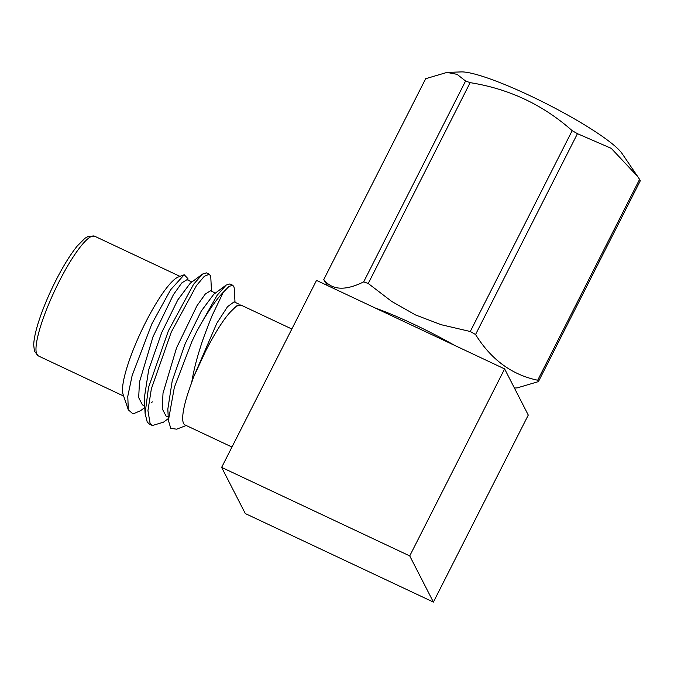 <?xml version="1.0" encoding="UTF-8"?>
<svg xmlns="http://www.w3.org/2000/svg" width="674" height="674" viewBox="0 0 674 674"><rect width="100%" height="100%" fill="white"/><g stroke="black" fill="none" stroke-linecap="round" stroke-linejoin="round"><path stroke-width="1.01" d="M577.449 133.679L475.558 334.523A120.587 17.684 -153.1 0 0 470.275 331.507L572.167 130.663A120.587 17.684 26.9 0 1 577.449 133.679L611.251 148.347L637.671 176.512L639.584 179.377A120.587 17.684 26.9 0 1 640.3 180.775L538.408 381.619A120.587 17.684 -153.1 0 0 537.692 380.229L639.584 179.377M465.574 81.023A120.587 17.684 26.9 0 1 470.14 82.649L368.24 283.493A120.587 17.684 -153.1 0 0 363.674 281.875L465.574 81.023L457.082 74.342L446.955 72.413L425.673 78.706L323.773 279.55A120.587 17.684 -153.1 0 0 324.489 280.948L327.615 285.608M446.955 72.413L461.235 71.916A93.282 13.674 26.9 0 1 546.235 103.636A93.282 13.674 26.9 0 1 622.026 153.487L637.671 176.504M572.167 130.663C543.059 104.815 509.055 88.808 470.14 82.649M454.706 345.417A93.282 13.674 -153.1 0 0 413.625 324.177A93.282 13.674 -153.1 0 0 375.106 307.951M368.24 283.493L391.746 301.455L415.487 314.935L441.116 324.691L470.275 331.507M323.773 279.55C331.987 290.233 345.29 291.008 363.674 281.875M538.408 381.619L517.118 387.912L514.405 388.013M475.558 334.523C491.144 359.596 511.852 374.828 537.692 380.229M528.273 415.074L433.399 602.084L409.733 555.915L504.615 368.905L528.273 415.074M433.399 602.084L245.302 513.563L221.636 467.394L316.519 280.384L504.615 368.905M221.636 467.394L409.733 555.915M237.568 305.137L234.897 307.563L237.568 305.145L242.446 305.549M291.842 329.013L241.359 305.263A66.145 12.958 115.2 0 0 234.881 307.58L233.516 308.936C232.142 310.369 223.599 316.35 205.806 350.699L193.581 377.044L191.702 382.579C193.472 371.509 196.387 359.739 200.431 347.279C202.09 341.516 205.958 331.027 212.032 315.794L223.305 292.255A80.56 15.788 115.2 0 0 196.749 331.389L217.129 295.296L226.093 285.11L229.91 283.939L232.757 285.279L228.992 286.416L223.305 292.255M231.966 447.039L185.03 424.949A66.145 12.958 -64.8 0 1 191.702 382.579M186.209 425.505L176.647 429.169L170.775 428.386L168.407 420.483L174.33 387.432L191.787 341.785L196.749 331.389M152.4 425.53L149.544 424.182L147.252 422.101L145.095 413.448L148.507 387.499L168.433 330.723L193.623 284.234L202.579 274.048L206.396 272.869L209.252 274.217L204.247 276.365L196.471 285.574L171.289 332.071L151.364 388.839L147.935 410.626L150.1 423.449L152.4 425.53L163.512 422.168L168.306 418.596M235.007 302.281L234.341 289.079L233.962 286.846L232.757 285.279M211.493 291.219L210.827 278.017L210.457 275.784L209.252 274.217M187.987 280.148L187.903 278.623L184.221 274.765L170.598 289.795L151.802 323.967L132.129 375.587L127.782 396.346L128.296 409.8L133.031 413.946L140.563 410.685L144.8 407.526M128.279 409.767L123.064 394.315A66.145 12.958 -64.8 0 1 145.618 322.374A66.145 12.958 -64.8 0 1 178.256 277.039L184.221 274.756M168.407 420.483L167.826 409.126L172.232 380.759L185.224 343.639L201.265 311.068L213.717 294.327L226.093 285.11M145.095 413.448L144.312 398.056L148.71 369.697L161.709 332.568L177.759 299.972L190.194 283.282M191.905 281.993L186.993 279.685L181.795 282.912L173.395 294.698L152.998 336.773L139.459 382.091L138.684 397.635L142.45 404.897L144.716 405.967M215.419 293.064L210.549 290.772L205.351 293.99L196.951 305.794L176.546 347.868L163.015 393.178L162.232 408.747L166.006 415.984L168.23 417.038M239.102 304.21L234.105 301.859L227.542 306.678L216.826 323.234L193.581 377.044M94.646 236.212A66.145 12.958 115.2 0 0 54.754 290.536A66.145 12.958 115.2 0 0 38.317 355.906L34.425 351.221L33.7 344.886C33.944 338.415 35.933 329.645 39.665 318.558C44.088 305.608 49.783 292.339 56.768 278.733C63.904 264.975 70.736 254.064 77.257 246.002L85 238.234L88.513 236.22L94.646 236.212L179.983 276.374M202.579 274.048L190.203 283.265M152.358 401.906L151.288 402.698M123.654 396.068L38.317 355.906"/></g></svg>
